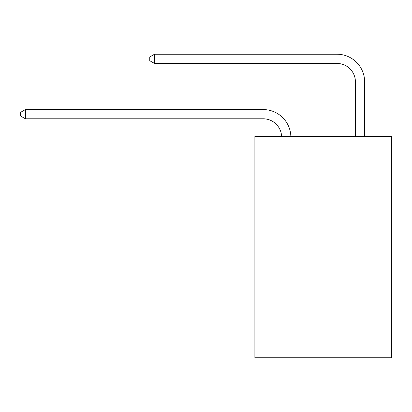 <?xml version="1.0" encoding="UTF-8"?>
<svg xmlns="http://www.w3.org/2000/svg" width="412" height="412" viewBox="0 0 412 412"><rect width="100%" height="100%" fill="white"/><g stroke="black" fill="none" stroke-linecap="round" stroke-linejoin="round"><path stroke-width="0.62" d="M391.4 136.398L391.4 357.771L254.889 357.771L254.889 136.398L391.4 136.398M263.186 118.795A18.447 18.447 178.8 0 1 281.617 136.398A18.447 18.447 0 0 0 263.186 118.795L25.395 118.795L20.6 116.03L20.6 112.342L25.395 109.571L263.186 109.571A27.671 27.671 -1.2 0 1 290.846 136.398M355.427 136.398L355.427 81.9A18.447 18.447 0 0 0 336.98 63.453L154.531 63.453L149.736 60.688L149.736 56.995L154.531 54.23L336.98 54.23A27.671 27.671 0 0 1 364.651 81.9L364.651 136.398M355.427 81.9A18.447 18.447 0 0 0 336.98 63.453A18.447 18.447 0 0 1 355.427 81.9A18.447 18.447 0 0 0 336.98 63.453A18.447 18.447 0 0 1 355.427 81.9A18.447 18.447 0 0 0 336.98 63.453A18.447 18.447 0 0 1 355.427 81.9A18.447 18.447 0 0 0 336.98 63.453A18.447 18.447 0 0 1 355.427 81.9A18.447 18.447 0 0 0 336.98 63.453A18.447 18.447 0 0 1 355.427 81.9A18.447 18.447 0 0 0 336.98 63.453A18.447 18.447 0 0 1 355.427 81.9A18.447 18.447 0 0 0 336.98 63.453A18.447 18.447 0 0 1 355.427 81.9M154.531 54.23L336.98 54.23L154.531 54.23L336.98 54.23L154.531 54.23L336.98 54.23L154.531 54.23L336.98 54.23L154.531 54.23L336.98 54.23L154.531 54.23L336.98 54.23L154.531 54.23L336.98 54.23L154.531 54.23L154.531 63.453M25.395 109.571L25.395 118.795"/></g></svg>
